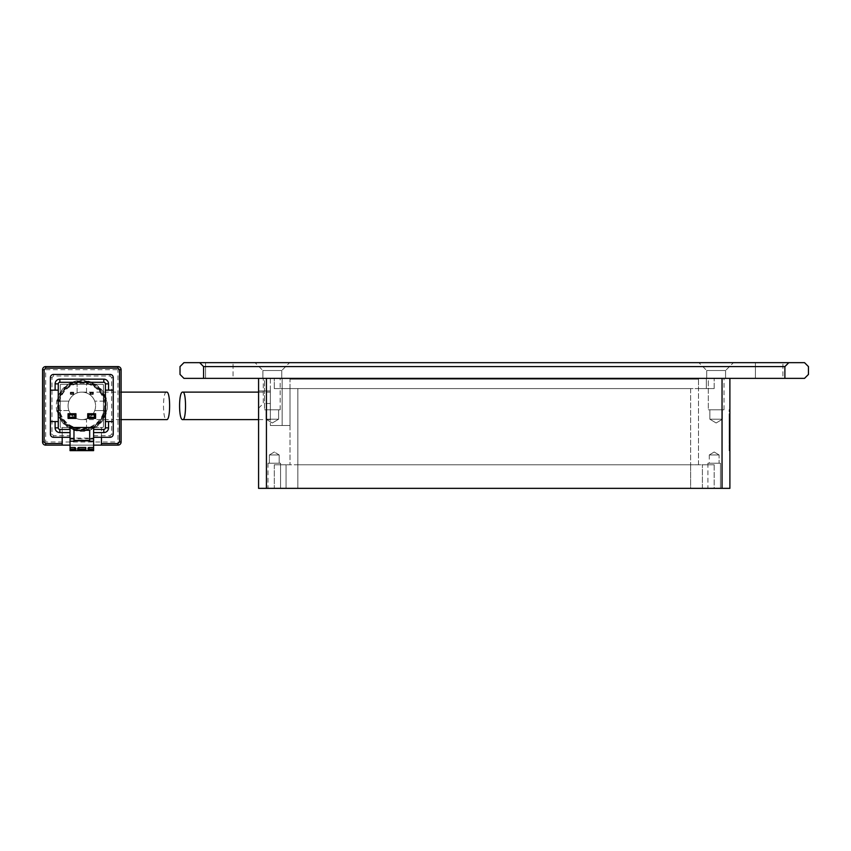 <?xml version="1.0" encoding="UTF-8"?>
<svg xmlns="http://www.w3.org/2000/svg" width="851" height="851" viewBox="0 0 851 851"><rect width="100%" height="100%" fill="white"/><g stroke="black" fill="none" stroke-linecap="round" stroke-linejoin="round"><path stroke-width="0.64" stroke-dasharray="4.25 3.19" d="M706.724 378.365L706.724 370.515L706.724 378.365L725.573 378.365L706.724 378.365L725.573 378.365L706.724 378.365L725.573 378.365L706.724 378.365L706.724 370.515L725.573 370.515L733.434 362.654L698.862 362.654L733.434 362.654L698.862 362.654L733.434 362.654L698.862 362.654L733.434 362.654L725.573 370.515L733.434 362.654M725.573 378.365L725.573 370.515L725.573 378.365L725.573 370.515L706.724 370.515L725.573 370.515L706.724 370.515L725.573 370.515L706.724 370.515L698.862 362.654M262.895 378.365L262.895 370.515L262.895 378.365L281.745 378.365L262.895 378.365L281.745 378.365L262.895 378.365L281.745 378.365L262.895 378.365L262.895 370.515L281.745 370.515L289.606 362.654L255.034 362.654L289.606 362.654L255.034 362.654L289.606 362.654L255.034 362.654L289.606 362.654L281.745 370.515L289.606 362.654M281.745 378.365L281.745 370.515L281.745 378.365L281.745 370.515L262.895 370.515L281.745 370.515L262.895 370.515L281.745 370.515L262.895 370.515L255.034 362.654M755.422 378.365L755.422 362.654L782.92 362.654L755.422 362.654L782.92 362.654L755.422 362.654L755.422 378.365L782.92 378.365L782.92 362.654L782.92 378.365L755.422 378.365M205.548 378.365L205.548 362.654L233.046 362.654L205.548 362.654L233.046 362.654L205.548 362.654L205.548 378.365L233.046 378.365L233.046 362.654L233.046 378.365L205.548 378.365M784.888 366.59L203.58 366.59L199.655 362.654L183.944 362.654L180.018 366.59L180.018 374.44L183.944 378.365L804.525 378.365L808.45 374.44L808.45 366.59L804.525 362.654L788.813 362.654L784.888 366.59L784.888 378.365M203.58 366.59L203.58 378.365M199.655 362.654L788.813 362.654M57.57 410.576L57.155 410.576A25.115 25.115 0 0 0 106.503 410.576L106.077 410.576A24.711 24.711 0 0 1 57.57 410.576L58.836 410.576A23.466 23.466 0 0 0 104.822 410.576L104.396 410.576A23.062 23.062 0 0 1 59.251 410.576L58.836 410.576M59.176 405.863A22.647 22.647 0 0 0 81.824 428.51A22.647 22.647 0 0 0 104.471 405.863A22.647 22.647 0 0 0 81.824 383.216A22.647 22.647 0 0 0 59.176 405.863M105.715 405.863A23.881 23.881 0 0 1 86.536 429.276L86.536 429.691A24.296 24.296 0 0 0 86.536 382.025L86.536 382.45A23.881 23.881 0 0 1 105.715 405.863M107.354 405.863A25.53 25.53 0 0 1 81.824 431.393A25.53 25.53 0 0 1 56.294 405.863A25.53 25.53 0 0 1 81.824 380.333A25.53 25.53 0 0 1 107.354 405.863M57.528 405.863A24.296 24.296 0 0 0 77.111 429.691L77.111 429.276A23.881 23.881 0 0 1 77.111 382.45L77.111 382.025A24.296 24.296 0 0 0 57.528 405.863M77.111 382.45L77.111 392.949A13.744 13.744 0 0 0 68.08 405.863A13.744 13.744 0 0 1 77.111 392.949L77.111 382.025M68.08 405.863A13.744 13.744 0 0 0 81.824 419.607A13.744 13.744 0 0 0 95.578 405.863A13.744 13.744 0 0 0 81.824 392.12A13.744 13.744 0 0 0 77.111 418.777A13.744 13.744 0 0 1 68.08 405.863A13.744 13.744 0 0 0 81.824 419.607A13.744 13.744 0 0 0 95.578 405.863A13.744 13.744 0 0 0 81.824 392.12A13.744 13.744 0 0 0 68.08 405.863A13.744 13.744 0 0 0 81.824 419.607A13.744 13.744 0 0 0 95.578 405.863M81.824 419.607L113.247 419.607L113.247 392.12L113.247 419.607L121.108 419.607M81.824 392.12L121.108 392.12M42.55 369.728A3.138 3.138 0 0 1 45.688 366.59A3.138 3.138 0 0 0 42.55 369.728L45.688 369.728L45.688 366.59L117.959 366.59A3.138 3.138 0 0 1 121.108 369.728L121.108 441.999L117.959 441.999L117.959 369.728L121.108 369.728A3.138 3.138 0 0 0 117.959 366.59L117.959 369.728L45.688 369.728L45.688 441.999L117.959 441.999L117.959 445.137A3.138 3.138 0 0 0 121.108 441.999A3.138 3.138 0 0 1 117.959 445.137L45.688 445.137L45.688 441.999L42.55 441.999A3.138 3.138 0 0 0 45.688 445.137A3.138 3.138 0 0 1 42.55 441.999M62.187 437.286L62.187 427.468L70.048 427.468L70.048 437.286L53.549 437.286A3.138 3.138 0 0 1 50.4 434.138L50.4 377.578A3.138 3.138 0 0 1 53.549 374.44L110.109 374.44A3.138 3.138 0 0 1 113.247 377.578L113.247 434.138A3.138 3.138 0 0 1 110.109 437.286L93.61 437.286L93.61 427.468L102.641 427.468A0.787 0.787 0 0 0 103.428 426.681L103.428 385.046A0.787 0.787 0 0 0 102.641 384.258L61.006 384.258A0.787 0.787 0 0 0 60.23 385.046L60.23 426.681A0.787 0.787 0 0 0 61.006 427.468A0.787 0.787 0 0 1 60.23 426.681L60.23 385.046A0.787 0.787 0 0 1 61.006 384.258L102.641 384.258A0.787 0.787 0 0 1 103.428 385.046L103.428 426.681A0.787 0.787 0 0 1 102.641 427.468L101.46 427.468L101.46 437.286M70.048 445.137L93.61 445.137M101.46 445.137L101.46 427.468L62.187 427.468L62.187 445.137M57.155 401.151L57.57 401.151A24.711 24.711 0 0 1 106.077 401.151L106.503 401.151A25.115 25.115 0 0 0 57.155 401.151L57.57 401.151M58.836 401.151L59.251 401.151A23.062 23.062 0 0 1 104.396 401.151L104.822 401.151A23.466 23.466 0 0 0 58.836 401.151L68.91 401.151A13.744 13.744 0 0 1 94.738 401.151A13.744 13.744 0 0 0 68.91 401.151L59.251 401.151M70.048 427.468L93.61 427.468L93.61 450.636L70.048 450.636L70.048 438.074L93.61 438.074L70.048 438.074L70.048 427.468L70.048 437.286M104.396 401.151L94.738 401.151A13.744 13.744 0 0 0 68.91 401.151A13.744 13.744 0 0 1 94.738 401.151L104.822 401.151M86.536 429.276L86.536 418.777A13.744 13.744 0 0 0 86.536 392.949L86.536 382.45M86.536 429.691L86.536 418.777A13.744 13.744 0 0 0 86.536 392.949L86.536 382.025M104.822 410.576L94.738 410.576A13.744 13.744 0 0 1 68.91 410.576L59.251 410.576M106.503 410.576L94.738 410.576A13.744 13.744 0 0 1 68.91 410.576A13.744 13.744 0 0 0 94.738 410.576L104.396 410.576M106.077 410.576L94.738 410.576A13.744 13.744 0 0 1 68.91 410.576L57.155 410.576M93.61 437.286L93.61 427.468M75.93 413.714L75.93 418.426L68.08 418.426L68.08 413.714L75.93 413.714M93.61 429.425L103.822 429.425A1.574 1.574 0 0 0 105.396 427.862L105.396 383.865A1.574 1.574 0 0 0 103.822 382.29L59.836 382.29A1.574 1.574 0 0 0 58.262 383.865L58.262 427.862A1.574 1.574 0 0 0 59.836 429.425L70.048 429.425M95.578 413.714L95.578 418.426L87.717 418.426L87.717 413.714L95.578 413.714M73.973 441.212L89.685 441.212L73.973 441.212L73.973 430.212L89.685 430.212L89.685 441.212M93.61 447.498L88.898 447.498A0.787 0.787 0 0 0 88.11 448.286L88.11 449.849A0.787 0.787 0 0 1 87.323 450.636M70.048 447.498L74.76 447.498A0.787 0.787 0 0 1 75.548 448.286L75.548 449.849A0.787 0.787 0 0 0 76.324 450.636M70.633 392.502L70.633 394.077L73.377 394.077L73.377 392.502L70.633 392.502M90.27 392.502L90.27 394.077L93.025 394.077L93.025 392.502L90.27 392.502M50.4 421.575L58.262 421.575M50.4 390.152L58.262 390.152M113.247 390.152L105.396 390.152M113.247 421.575L105.396 421.575M166.626 392.12C162.477 391.024 162.467 420.66 166.626 419.607M85.76 449.849L85.76 447.498L78.686 447.498A0.787 0.787 0 0 0 77.898 448.286L77.898 449.849A0.787 0.787 0 0 1 77.111 450.636M258.576 419.607L270.352 419.607L270.352 392.12L270.352 419.607M258.576 392.12L270.352 392.12M290 378.365L714.18 378.365L290 378.365L290 379.152L698.48 379.152L698.48 378.365L698.48 379.152L290 379.152L290 378.365L290 388.577L698.48 388.577L698.48 378.365L698.48 388.577L714.18 388.577L706.33 388.577L706.33 378.365L706.33 388.577L714.18 388.577L290 388.577L290 378.365M720.467 463.21L707.904 463.21L720.467 463.21L707.904 463.21L720.467 463.21L707.904 463.21L720.467 463.21L720.467 488.346L707.904 488.346L720.467 488.346L707.904 488.346L720.467 488.346L707.904 488.346L720.467 488.346L720.467 463.21L720.467 488.346M707.904 463.21L707.904 488.346M280.564 463.21L268.001 463.21L280.564 463.21L268.001 463.21L280.564 463.21L268.001 463.21L280.564 463.21L280.564 488.346L268.001 488.346L280.564 488.346L268.001 488.346L280.564 488.346L268.001 488.346L280.564 488.346L280.564 463.21L280.564 488.346M268.001 463.21L268.001 488.346M702.405 488.346L702.405 464.774L702.405 488.346L714.18 488.346L702.405 488.346M714.18 464.774L714.18 488.346L690.618 488.346L690.618 464.774L714.18 464.774L702.405 464.774L714.18 464.774L714.18 488.346L297.85 488.346L690.618 488.346L690.618 464.774L297.85 464.774L698.48 464.774L274.288 464.774L690.618 464.774L690.618 388.577L297.85 388.577L690.618 388.577L690.618 464.774L714.18 464.774M708.298 409.788L724.01 409.788L708.298 409.788L724.01 409.788L708.298 409.788L724.01 409.788L708.298 409.788L708.298 378.365L724.01 378.365L708.298 378.365L724.01 378.365L708.298 378.365L724.01 378.365L708.298 378.365L708.298 409.788L708.298 378.365M724.01 409.788L724.01 378.365M264.47 409.788L280.17 409.788L264.47 409.788L280.17 409.788L264.47 409.788L280.17 409.788L264.47 409.788L264.47 378.365L280.17 378.365L264.47 378.365L280.17 378.365L264.47 378.365L280.17 378.365L264.47 378.365L264.47 409.788L264.47 378.365M280.17 409.788L280.17 378.365M274.288 388.577L274.288 378.365L282.138 378.365L274.288 378.365L274.288 388.577L290 388.577L274.288 388.577L282.138 388.577L282.138 378.365L258.576 378.365L282.138 378.365L282.138 388.577L282.138 378.365L282.138 388.577L274.288 388.577M258.576 408.214L258.576 378.365L258.576 408.214L263.289 403.502L263.289 378.365L263.289 403.502L270.352 403.502L270.352 390.939L270.352 403.502M719.095 454.955L709.277 454.955L714.18 452.009L719.095 454.955L709.277 454.955L714.18 452.009L719.095 454.955L709.277 454.955L714.18 452.009L719.095 454.955L714.18 452.009L709.277 454.955L719.095 454.955L714.18 452.009L709.277 454.955L719.095 454.955L714.18 452.009L709.277 454.955L719.095 454.955L719.095 463.21L709.277 463.21L719.095 463.21L709.277 463.21L719.095 463.21L709.277 463.21L719.095 463.21L719.095 454.955L719.095 463.21M709.277 454.955L709.277 463.21M269.373 463.21L269.373 454.955L269.373 463.21L269.373 454.955L279.192 454.955L269.373 454.955L279.192 454.955L274.288 452.009L269.373 454.955L279.192 454.955L274.288 452.009L269.373 454.955L279.192 454.955L274.288 452.009L269.373 454.955L279.192 454.955L279.192 463.21L269.373 463.21L279.192 463.21L269.373 463.21L279.192 463.21L269.373 463.21L279.192 463.21L279.192 454.955L279.192 463.21M722.435 409.788L722.435 419.213L722.435 409.788L722.435 419.213L716.148 422.99L709.862 419.213L716.148 422.99L722.435 419.213L716.148 422.99L709.862 419.213L722.435 419.213L716.148 422.99L709.862 419.213L722.435 419.213L716.148 422.99L709.862 419.213L722.435 419.213L716.148 422.99L709.862 419.213L716.148 422.99L722.435 419.213L709.862 419.213L716.148 422.99L722.435 419.213L709.862 419.213L716.148 422.99L722.435 419.213L709.862 419.213L709.862 409.788L722.435 409.788L709.862 409.788L722.435 409.788L709.862 409.788L722.435 409.788L709.862 409.788L709.862 419.213L709.862 409.788M278.607 409.788L278.607 419.213L278.607 409.788L278.607 419.213L272.32 422.99L266.033 419.213L272.32 422.99L278.607 419.213L272.32 422.99L266.033 419.213L278.607 419.213L272.32 422.99L266.033 419.213L278.607 419.213L272.32 422.99L266.033 419.213L278.607 419.213L272.32 422.99L266.033 419.213L272.32 422.99L278.607 419.213L266.033 419.213L272.32 422.99L278.607 419.213L266.033 419.213L272.32 422.99L278.607 419.213L266.033 419.213L266.033 409.788L278.607 409.788L266.033 409.788L278.607 409.788L266.033 409.788L278.607 409.788L266.033 409.788L266.033 419.213L266.033 409.788M729.116 427.585L729.116 443.818L729.116 415.437L729.116 443.435L729.116 415.948L729.892 415.948L729.892 443.435L729.892 415.948L729.892 443.435L729.892 415.948L729.892 443.435L729.892 415.948L729.116 415.948L729.116 425.532L729.892 425.532L729.116 425.532L729.116 434.489L729.892 434.489L729.892 439.605L729.892 415.437L729.892 443.818L729.892 415.405L729.892 443.435L729.892 415.437L729.892 443.435L729.892 419.139L729.892 439.988L729.892 429.5L729.116 443.435L729.116 427.585L729.892 427.585M729.892 417.203L729.892 450.732L729.892 417.203L729.116 417.203L729.116 409.725L729.892 409.725L729.116 409.725L729.116 450.732L729.892 450.732L729.116 450.732L729.116 417.203L729.892 417.203M729.116 429.372L729.116 443.818L729.116 415.405L729.116 443.818L729.116 415.437L729.116 443.818L729.116 415.437L729.116 425.277L729.116 419.139L729.892 419.139L729.116 419.139L729.892 419.139L729.116 419.139L729.116 429.372L729.892 429.372M729.892 378.365L722.042 378.365L729.892 378.365L729.892 488.346L258.576 488.346L258.576 378.365M286.064 488.346L297.85 488.346L274.288 488.346L286.064 488.346L286.064 464.774L274.288 464.774L286.064 464.774L286.064 488.346M266.427 488.346L266.427 378.365L722.042 378.365L722.042 488.346M297.85 488.346L297.85 388.577L282.138 388.577L297.85 388.577L297.85 488.346M270.352 378.365L270.352 425.5L270.352 378.365M270.352 425.5L282.138 425.5L270.352 425.5M282.138 425.5L290 425.5L282.138 425.5L282.138 388.577L282.138 425.5M290 425.5L290 388.577L290 425.5M698.48 464.774L698.48 388.577L698.48 464.774M290 388.577L290 464.774L290 388.577M729.116 435.765L729.892 435.765L729.116 435.765M729.116 443.818L729.892 443.818L729.116 443.818M729.116 439.988L729.892 439.988L729.116 439.988M729.116 429.627L729.892 429.627L729.116 429.627M729.116 423.362L729.892 423.362M729.116 427.968L729.892 427.968L729.116 427.968M729.116 431.797L729.892 431.797L729.116 431.797M729.116 421.575L729.892 421.575M729.116 415.437L729.892 415.437L729.116 415.426M729.116 429.755L729.892 429.755M729.116 443.435L729.892 443.435L729.116 443.435L729.892 443.435L729.116 443.435L729.892 443.435L729.116 443.435L729.892 443.435L729.116 443.435L729.116 429.5L729.892 429.5L729.116 429.5L729.892 429.5L729.116 429.5L729.892 429.5L729.116 429.5L729.116 439.605L729.892 439.605L729.116 439.605L729.892 439.605L729.116 439.605L729.116 443.435L729.892 443.435L729.116 443.435L729.116 415.948L729.116 439.605L729.892 439.605L729.116 439.605L729.116 415.948L729.892 415.948L729.116 415.948L729.116 443.435M729.116 426.17L729.892 426.17L729.116 426.17M729.116 427.84L729.892 427.84M729.116 419.011L729.892 419.011L729.116 419.011M729.116 429.5L729.892 429.5M729.116 439.605L729.892 439.605M729.116 420.458C729.116 425.66 729.116 425.66 729.116 420.458C729.116 425.66 729.116 425.66 729.116 420.458C729.116 415.256 729.116 415.256 729.116 420.458C729.116 415.256 729.116 415.256 729.116 420.458L729.892 420.458C729.892 415.256 729.892 415.256 729.892 420.458C729.892 415.256 729.892 415.256 729.892 420.458C729.892 425.66 729.892 425.66 729.892 420.458C729.892 425.66 729.892 425.66 729.892 420.458L729.116 420.458M729.116 426.638L729.116 440.51L729.892 440.51L729.892 413.299L729.116 413.299L729.116 447.158L729.116 414.82L729.892 414.82L729.892 413.299L729.892 447.158L729.892 422.883L729.892 426.638L729.116 426.638M729.116 419.947L729.892 420.522L729.116 419.947M729.116 430.18C729.116 439.541 729.116 439.541 729.116 430.18C729.116 439.541 729.116 439.541 729.116 430.18C729.116 420.82 729.116 420.82 729.116 430.18C729.116 420.82 729.116 420.82 729.116 430.18L729.892 430.18C729.892 420.82 729.892 420.82 729.892 430.18C729.892 420.82 729.892 420.82 729.892 430.18C729.892 439.541 729.892 439.541 729.892 430.18C729.892 439.541 729.892 439.541 729.892 430.18L729.116 430.18M729.116 422.883L729.892 422.883M729.116 447.158L729.892 447.158M729.116 420.554L729.892 420.554M729.116 425.404L729.892 425.404M729.116 423.234L729.892 423.234M729.116 436.276L729.892 436.276L729.116 436.276M729.116 435.255L729.892 435.255L729.116 435.255M729.116 439.861L729.892 439.861L729.116 439.861M729.116 432.319L729.892 432.319M729.116 423.617L729.892 423.617M729.116 434.744L729.892 434.744L729.116 434.744M729.116 425.277L729.892 425.277M729.116 419.128L729.892 419.128L729.116 419.128M729.116 420.032L729.892 420.032M729.116 415.948L729.892 415.948L729.116 415.948M93.61 435.712L110.109 435.712L111.672 434.138L111.672 377.578L110.109 376.014L53.549 376.014L51.975 377.578L51.975 434.138L53.549 435.712L70.048 435.712M110.109 437.286L110.109 435.712M111.672 434.138L113.247 434.138M53.549 437.286L53.549 435.712M50.4 434.138L51.975 434.138M50.4 377.578L51.975 377.578M53.549 374.44L53.549 376.014M110.109 374.44L110.109 376.014M113.247 377.578L111.672 377.578M89.685 438.85L73.973 438.85M93.61 449.062L70.048 449.062M88.898 447.498A0.787 0.787 0 0 0 88.11 448.286M297.85 379.152L297.85 378.365L297.85 379.152M690.618 379.152L690.618 378.365L690.618 379.152M258.576 390.939L270.352 390.939L258.576 390.939M729.116 441.754L729.892 441.754M729.116 443.254L729.892 443.254M729.116 427.457L729.892 427.457M274.288 464.774L274.288 488.346L274.288 464.774M714.18 388.577L714.18 378.365L714.18 388.577M729.116 415.405L729.892 415.405L729.116 415.405M729.116 425.532L729.892 425.532M729.892 422.926L729.116 422.926M729.892 437.435L729.116 437.435M729.892 416.426L729.116 416.426M729.892 424.489L729.116 424.489"/><path stroke-width="1.28" d="M784.888 366.59L788.813 362.654L804.525 362.654L808.45 366.59L808.45 374.44L804.525 378.365L183.944 378.365L180.018 374.44L180.018 366.59L183.944 362.654L199.655 362.654L203.58 366.59L784.888 366.59L784.888 378.365M203.58 378.365L203.58 366.59M199.655 362.654L788.813 362.654M121.108 419.607L166.626 419.607C170.604 420.692 170.615 391.066 166.626 392.12L121.108 392.12M93.61 445.137L117.959 445.137A3.138 3.138 0 0 0 121.108 441.999L121.108 369.728L119.534 369.728L119.534 441.999L121.108 441.999A3.138 3.138 0 0 1 117.959 445.137L117.959 443.562L119.534 441.999M119.534 369.728L117.959 368.153L117.959 366.59A3.138 3.138 0 0 1 121.108 369.728A3.138 3.138 0 0 0 117.959 366.59L45.688 366.59L45.688 368.153L44.124 369.728L44.124 441.999L45.688 443.562L62.187 443.562L62.187 437.286M101.46 437.286L101.46 445.137M44.124 441.999L42.55 441.999L42.55 369.728L42.55 441.999A3.138 3.138 0 0 0 45.688 445.137L70.048 445.137M62.187 445.137L62.187 443.562M42.55 369.728A3.138 3.138 0 0 1 45.688 366.59A3.138 3.138 0 0 0 42.55 369.728L44.124 369.728M93.61 427.468L70.048 427.468L93.61 427.468L93.61 437.286L110.109 437.286A3.138 3.138 0 0 0 113.247 434.138L113.247 377.578A3.138 3.138 0 0 0 110.109 374.44L53.549 374.44A3.138 3.138 0 0 0 50.4 377.578L50.4 434.138A3.138 3.138 0 0 0 53.549 437.286L70.048 437.286L70.048 441.212L73.973 441.212L70.048 441.212L70.048 450.636L76.324 450.636A0.787 0.787 0 0 1 75.548 449.849L75.548 448.286A0.787 0.787 0 0 0 74.76 447.498L70.048 447.498M93.61 450.636L93.61 447.498L88.898 447.498A0.787 0.787 0 0 0 88.11 448.286L88.11 449.849A0.787 0.787 0 0 1 87.323 450.636L93.61 450.636M93.61 447.498L93.61 441.212L89.685 441.212L93.61 441.212L93.61 437.286M70.048 437.286L70.048 427.468M73.377 394.077L70.633 394.077L70.633 392.502L73.377 392.502L73.377 394.077M93.025 394.077L90.27 394.077L90.27 392.502L93.025 392.502L93.025 394.077M68.08 418.426L75.93 418.426L75.93 413.714L68.08 413.714L68.08 418.426L69.261 417.256L69.261 414.894L68.08 413.714M70.048 429.425L59.836 429.425A1.574 1.574 0 0 1 58.262 427.862L58.262 383.865A1.574 1.574 0 0 1 59.836 382.29L103.822 382.29A1.574 1.574 0 0 1 105.396 383.865L105.396 427.862A1.574 1.574 0 0 1 103.822 429.425L93.61 429.425M87.717 418.426L95.578 418.426L95.578 413.714L87.717 413.714L87.717 418.426L88.898 417.256L88.898 414.894L87.717 413.714M113.247 421.575L108.534 421.575L108.534 427.862A4.712 4.712 0 0 1 103.822 432.574L93.61 432.574M70.048 432.574L59.836 432.574A4.712 4.712 0 0 1 55.124 427.862L55.124 421.575L50.4 421.575M58.262 421.575L55.124 421.575M50.4 390.152L58.262 390.152M55.124 390.152L55.124 383.865A4.712 4.712 0 0 1 59.836 379.152L103.822 379.152A4.712 4.712 0 0 1 108.534 383.865L108.534 390.152L113.247 390.152M105.396 390.152L108.534 390.152M108.534 421.575L105.396 421.575M75.93 418.426L74.76 417.256L69.261 417.256M95.578 418.426L94.397 417.256L88.898 417.256M87.323 450.636L86.536 450.636A0.787 0.787 0 0 1 85.76 449.849L86.536 450.636L76.324 450.636M73.973 441.212L73.973 430.212L89.685 430.212L89.685 441.212M74.76 417.256L74.76 414.894L69.261 414.894M75.93 413.714L74.76 414.894M94.397 417.256L94.397 414.894L88.898 414.894M95.578 413.714L94.397 414.894M78.686 450.636L78.686 447.498L85.76 447.498L85.76 449.849L77.898 449.849A0.787 0.787 0 0 1 77.111 450.636M73.973 440.424L89.685 440.424M77.898 449.849L77.898 448.286A0.787 0.787 0 0 1 78.686 447.498M182.795 419.607C178.508 420.702 178.497 391.056 182.795 392.12C186.422 391.056 186.433 420.639 182.795 419.607L258.576 419.607M182.795 392.12L258.576 392.12M258.576 378.365L258.576 488.346L729.892 488.346L729.892 378.365M266.427 488.346L266.427 378.365L722.042 378.365L722.042 488.346M101.46 443.562L117.959 443.562M117.959 368.153L45.688 368.153M45.688 443.562L45.688 445.137M93.61 438.85L89.685 438.85M73.973 438.85L70.048 438.85M93.61 449.849L88.898 449.849L88.898 449.062L93.61 449.062M88.11 449.849L88.898 449.849L88.898 450.636M88.11 449.062L88.898 449.062L88.898 447.498M74.76 450.636L74.76 449.849L70.048 449.849M70.048 449.062L74.76 449.062L74.76 449.849L75.548 449.849M74.76 447.498L74.76 449.062L75.548 449.062M105.396 427.862L108.534 427.862M108.534 383.865L105.396 383.865M55.124 427.862L58.262 427.862M58.262 383.865L55.124 383.865M103.822 382.29L103.822 379.152M59.836 379.152L59.836 382.29M103.822 432.574L103.822 429.425M59.836 429.425L59.836 432.574M77.898 449.062L85.76 449.062"/></g></svg>
